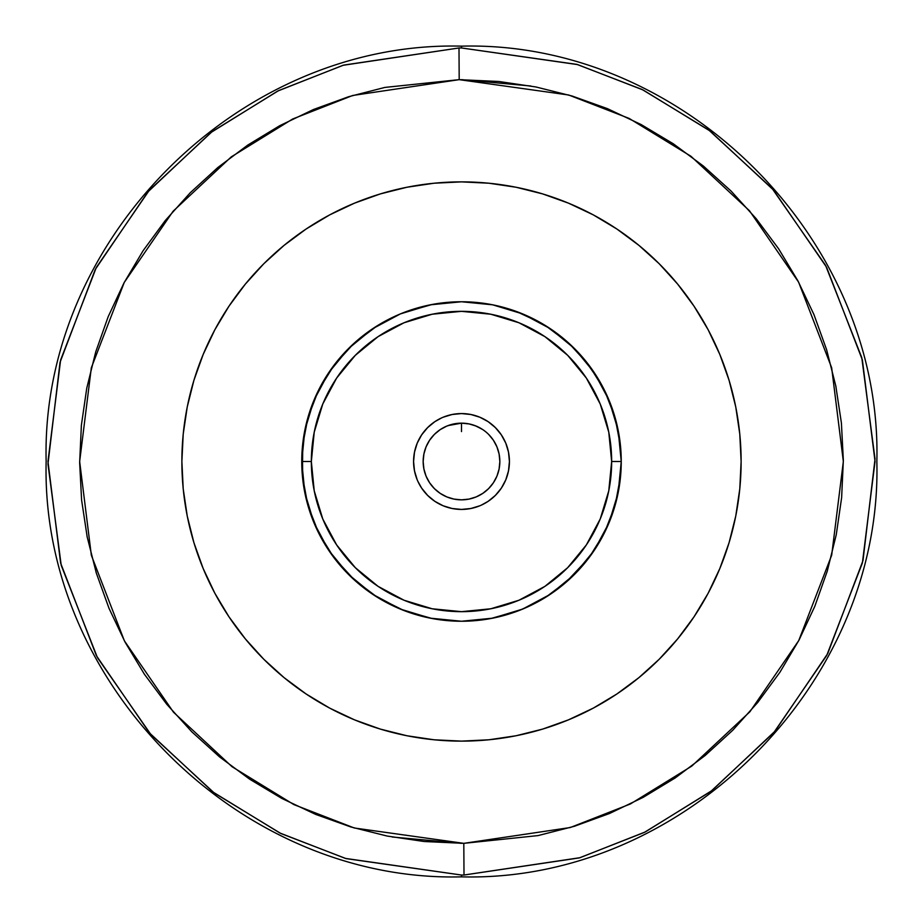<?xml version="1.0" encoding="UTF-8"?>
<svg xmlns="http://www.w3.org/2000/svg" width="923" height="923" viewBox="0 0 923 923"><rect width="100%" height="100%" fill="white"/><g stroke="black" fill="none" stroke-linecap="round" stroke-linejoin="round"><path stroke-width="1.38" d="M461.5 47.961L577.579 64.587L643.089 89.969L710.018 130.974L773.405 189.965L826.593 267.278L862.382 359.958L875.039 461.488L862.394 562.949L826.731 655.445L773.82 732.562L710.825 791.426L644.358 832.408L579.309 857.905L464.004 875.027L463.808 843.345L570.287 827.527L630.34 803.991L691.719 766.136L749.88 711.783L798.741 640.585L831.681 555.173L843.345 461.488L831.658 367.746L798.614 282.161L749.499 210.779L690.981 156.299L629.174 118.432L568.683 95L459.192 79.655L458.996 47.973A413.539 413.539 0 0 1 461.5 47.961A413.539 413.539 0 0 0 458.996 47.973L343.021 65.302L277.661 91.077L210.986 132.485L147.957 191.869L95.242 269.493L60.018 362.393L47.973 463.992L61.218 565.372L97.446 657.661L150.83 734.443L214.182 792.926L280.892 833.515L346.09 858.609L461.5 875.039L461.5 876.85L461.5 875.039A413.539 413.539 0 0 0 464.004 875.027L579.979 857.698L645.339 831.923L712.014 790.515L775.043 731.131L827.758 653.507L862.982 560.607L875.027 459.008L861.782 357.628L825.554 265.339L772.17 188.557L708.818 130.074L642.108 89.485L576.91 64.391L461.5 47.961L461.5 46.15L461.5 47.961M501.351 434.871L495.386 427.614L488.129 421.649L495.386 427.614L501.351 434.871L505.781 443.155L508.504 452.155L509.427 461.5A47.927 47.927 0 0 1 461.5 509.427A47.927 47.927 0 0 1 413.573 461.5A47.927 47.927 0 0 1 461.5 413.573A47.927 47.927 0 0 1 509.427 461.5L508.504 470.845L505.781 479.845L501.351 488.129L495.386 495.386L488.129 501.351L481.287 505.146M301.752 461.5L311.339 461.5A150.161 150.161 0 0 1 461.5 311.339A150.161 150.161 0 0 1 611.661 461.5L621.248 461.5A159.748 159.748 0 0 0 461.5 301.752A159.748 159.748 0 0 0 301.752 461.5A159.748 159.748 0 0 1 461.5 301.752A159.748 159.748 0 0 1 621.248 461.5L618.179 492.663L609.088 522.637L594.331 550.258L574.464 574.464L550.258 594.331L522.637 609.088L492.663 618.179L461.5 621.248L430.337 618.179L400.363 609.088L372.742 594.331L348.536 574.464L328.669 550.258L313.912 522.637L304.821 492.663L301.752 461.5L304.821 430.337L313.912 400.363L328.669 372.742L348.536 348.536L372.742 328.669L400.363 313.912L430.337 304.821L461.5 301.752L492.663 304.821L522.637 313.912L550.258 328.669L574.464 348.536L594.331 372.742L609.088 400.363L618.179 430.337L621.248 461.5A159.748 159.748 0 0 1 461.5 621.248A159.748 159.748 0 0 1 301.752 461.5A159.748 159.748 0 0 0 461.5 621.248A159.748 159.748 0 0 0 621.248 461.5L611.661 461.5A150.161 150.161 0 0 1 461.5 611.661A150.161 150.161 0 0 1 311.339 461.5L301.752 461.5M456.804 301.821L439.394 303.286M478.437 302.652L466.173 301.821M499.101 454.024L499.839 461.5L499.101 468.976L499.839 461.5A38.339 38.339 0 0 1 461.5 499.839A38.339 38.339 0 0 1 423.161 461.5L423.899 468.976L426.08 476.176L423.899 468.976L423.161 461.5A38.339 38.339 0 0 1 461.5 423.161A38.339 38.339 0 0 1 499.839 461.5L499.101 454.024L496.92 446.824L499.101 454.024A38.339 38.339 0 0 0 474.93 425.595L481.714 428.93M456.712 423.461L461.5 423.161L448.082 425.584L452.155 424.315M441.309 428.907L444.678 427.049M448.036 425.607A38.339 38.339 0 0 0 438.01 431.203L438.321 430.96M448.197 302.306L461.5 301.752L492.386 304.763M443.478 302.767L444.574 302.652M441.575 302.998L439.36 303.286M508.019 737.235L488.913 739.785L516.049 735.758L542.666 729.089L568.51 719.836L593.316 708.114L616.852 694.004L638.889 677.655L659.23 659.23L677.655 638.889L694.004 616.852L708.114 593.316L719.836 568.51L729.089 542.666L735.758 516.049L739.785 488.913L741.123 461.5A279.623 279.623 0 0 1 461.5 741.123A279.623 279.623 0 0 1 181.877 461.5A279.623 279.623 0 0 1 461.5 181.877A279.623 279.623 0 0 1 741.123 461.5L740.523 479.787M459.192 79.655L352.713 95.473L292.66 119.009L231.281 156.864L173.12 211.217L124.259 282.415L91.319 367.827L79.655 461.512L91.342 555.254L124.386 640.839L173.501 712.221L232.019 766.701L293.826 804.568L354.317 828L463.808 843.345L464.004 875.027A413.539 413.539 0 0 1 461.5 875.039L345.421 858.413L279.911 833.031L212.982 792.026L149.595 733.035L96.407 655.722L60.618 563.042L47.961 461.512L60.606 360.051L96.269 267.555L149.18 190.438L212.175 131.574L278.642 90.592L343.691 65.095L458.996 47.973L459.192 79.655L384.891 87.42L348.663 96.707L313.508 109.491L279.784 125.666L247.802 145.049L217.874 167.478L190.276 192.722L165.275 220.539L143.123 250.675L124.028 282.83L108.176 316.704L95.704 351.963L86.739 388.283L81.374 425.295L79.655 462.654L81.593 500.001L87.189 536.978L96.373 573.241L109.052 608.43L125.113 642.2L144.403 674.24L166.74 704.237L191.903 731.916L219.651 756.987L249.718 779.231L281.815 798.43L315.643 814.386L350.867 826.973L387.141 836.042L424.142 841.511L463.808 843.345L538.109 835.58L574.337 826.293L609.492 813.509L643.216 797.334L675.198 777.951L705.126 755.522L732.724 730.278L757.725 702.461L779.877 672.325L798.972 640.17L814.824 606.296L827.296 571.037L836.261 534.717L841.626 497.705L843.345 460.346L841.407 422.999L835.811 386.022L826.627 349.759L813.948 314.57L797.887 280.8L778.597 248.76L756.26 218.763L731.097 191.084L703.349 166.013L673.282 143.769L641.185 124.57L607.357 108.614L572.133 96.027L535.859 86.958L498.858 81.489L459.192 79.655M569.26 579.425L589.047 557.688M836.076 387.337L835.719 385.537M530.829 86.001L461.673 79.655M86.924 535.663L87.281 537.463M96.015 572.064L96.5 573.668M143.896 673.478L144.599 674.528M392.171 836.999L461.327 843.345M705.922 597.331L694.05 616.772M635.336 680.528L616.979 693.911M434.087 739.785L406.951 735.758L434.087 739.785L461.5 741.123L488.913 739.785M302.363 691.431L287.261 680.205M226.493 613.022L216.57 596.408M414.981 185.765L434.087 183.216L406.951 187.242L380.334 193.911L354.49 203.164L329.684 214.886L306.148 228.996L284.111 245.345L263.77 263.77L245.345 284.111L228.996 306.148L214.886 329.684L203.164 354.49L193.911 380.334L187.242 406.951L183.216 434.087L181.877 461.5L182.477 443.213M217.078 325.669L228.95 306.228M287.664 242.472L306.021 229.089M488.913 183.216L516.049 187.242L488.913 183.216L461.5 181.877L434.087 183.216M620.637 231.569L635.739 242.795M696.507 309.978L706.43 326.592M434.871 421.649L427.614 427.614L421.649 434.871L427.614 427.614L434.871 421.649L441.713 417.854M421.649 488.129L427.614 495.386L434.871 501.351L427.614 495.386L421.649 488.129L417.854 481.287M434.387 488.613L440.202 493.378L446.824 496.92L440.202 493.378L434.387 488.613L429.622 482.798L426.08 476.176M454.024 499.101L461.5 499.839L468.976 499.101L476.176 496.92L468.976 499.101L461.5 499.839L454.024 499.101L446.824 496.92M488.613 488.613L493.378 482.798L496.92 476.176L493.378 482.798L488.613 488.613L482.798 493.378L476.176 496.92M484.979 431.191L483.306 429.968M468.757 423.853L461.431 423.161M434.387 434.387L429.622 440.202L426.08 446.824L429.622 440.202L434.387 434.387L440.202 429.622L446.824 426.08L454.024 423.899A38.339 38.339 0 0 0 452.132 424.326M423.899 454.024L423.161 461.5L423.899 454.024L426.08 446.824M741.123 461.5L739.785 434.087L735.758 406.951L729.089 380.334L719.836 354.49L708.114 329.684L694.004 306.148L677.655 284.111L659.23 263.77L638.889 245.345L616.852 228.996L593.316 214.886L568.51 203.164L542.666 193.911L516.049 187.242M181.877 461.5L183.216 488.913L187.242 516.049L193.911 542.666L203.164 568.51L214.886 593.316L228.996 616.852L245.345 638.889L263.77 659.23L284.111 677.655L306.148 694.004L329.684 708.114L354.49 719.836L380.334 729.089L406.951 735.758M470.857 424.326L474.953 425.595L470.845 424.315A38.339 38.339 0 0 0 468.988 423.899L476.176 426.08L482.798 429.622M454.024 423.899L461.5 423.161L469.207 423.945M470.684 302.017L461.5 301.752M499.839 461.5A38.339 38.339 0 0 0 499.101 454.035M468.965 423.899A38.339 38.339 0 0 0 454.035 423.899M482.002 429.103L476.683 426.299M475.806 425.93L474.953 425.595M446.317 426.299L442.602 428.145M441.644 428.699L441.021 429.091M505.781 443.155L505.146 441.713M499.101 468.976L496.92 476.176M461.5 431.572L461.5 423.161L468.976 423.899M488.613 434.387L493.378 440.202L496.92 446.824M311.339 461.5L314.224 490.794L322.762 518.968L336.641 544.928L355.32 567.68L378.072 586.359L404.032 600.238L432.206 608.776L461.5 611.661L490.794 608.776L518.968 600.238L544.928 586.359L567.68 567.68L586.359 544.928L600.238 518.968L608.776 490.794L611.661 461.5L608.776 432.206L600.238 404.032L586.359 378.072L567.68 355.32L544.928 336.641L518.968 322.762L490.794 314.224L461.5 311.339L432.206 314.224L404.032 322.762L378.072 336.641L355.32 355.32L336.641 378.072L322.762 404.032L314.224 432.206L311.339 461.5M479.845 505.781L470.845 508.504L461.5 509.427L452.155 508.504L443.155 505.781L434.871 501.351M417.219 479.845L414.496 470.845L413.573 461.5L414.496 452.155L417.219 443.155L421.649 434.871M443.155 417.219L452.155 414.496L461.5 413.573L470.845 414.496L479.845 417.219L488.129 421.649M516.119 311.374L541.374 323.154M563.122 338.233L564.265 339.191M583.982 358.943L599.881 381.695M611.614 406.87L618.814 433.718M439.983 619.795L432.241 618.548M403.893 610.507L399.128 608.569M354.836 580.429L333.999 557.746M318.562 532.836L333.699 557.342M319.312 534.325L318.62 532.94M302.698 478.841L302.398 447.09M302.19 449.628L302.421 446.836M307.705 418.281L318.308 390.683M333.803 365.52L353.694 343.61L377.242 325.773M377.322 325.727L378.407 325.058M438.852 303.367L432.206 304.463L403.789 312.539L432.16 304.463M519.314 312.585L526.145 315.412M545.678 325.727L569.26 343.564M589.209 365.52L604.68 390.66M615.249 418.131L620.591 447.044M620.544 476.476L619.898 482.244M617.279 496.92L615.11 505.377L604.473 532.756L588.943 557.827L565.614 582.667M595.531 548.424L604.519 532.675L589.139 557.561M569.376 579.332L566.111 582.24M545.805 597.193L543.555 598.565M527.31 607.069L519.291 610.426M490.805 618.537L472.484 620.867M453.505 621.052L430.256 618.168M403.663 610.415L402.024 609.768M371.392 593.408L377.392 597.319L354.063 579.725M308.086 506.046L307.855 505.227M301.983 470.176L302.421 476.164L302.756 443.617M307.832 417.854L307.463 419.157M318.504 390.279L320.223 386.922M332.476 367.308L333.861 365.439M353.347 343.921L375.765 326.707M403.847 312.516L432.068 304.486L406.224 311.616M514.492 310.797L519.176 312.528M544.939 325.277L548.366 327.434M567.98 342.41L569.041 343.368M588.793 364.977L604.3 389.887M615.076 417.508L620.556 446.663M620.556 476.36L619.333 486.156M545.597 597.319L543.774 598.439M517.768 611.014L518.98 610.553M492.767 618.156L494.866 617.729M461.5 621.248L431.999 618.502L403.732 610.438M337.01 561.611L334.103 557.884M318.585 532.883L307.901 505.389M307.763 418.084L308.236 416.446M318.412 390.475L333.872 365.416M519.557 312.678L535.19 319.762M545.931 325.888L569.329 343.633M589.128 365.416L592.958 370.746M604.588 390.475L605.823 393.002M614.245 414.727L615.191 417.911M620.579 446.824L620.752 448.843M620.764 473.961L620.568 476.256M615.145 505.239L614.972 505.862M605.488 530.69L604.461 532.779M591.389 554.492L588.886 557.896M569.041 579.632L545.701 597.262M534.544 603.573L519.43 610.38M403.801 610.461L377.449 597.354M353.809 579.494L349.286 575.202M333.918 557.642L318.447 532.606M307.786 505.008L302.398 475.864M302.49 446.178L307.994 417.277M318.712 389.875L334.276 364.885M354.178 343.171L359.012 338.96M376.088 326.5L377.669 325.519M519.107 312.493L519.903 312.805M540.936 322.9L545.493 325.611M569.076 343.402L588.989 365.243M589.059 365.323L604.53 390.337L615.099 417.588M619.195 435.991L620.533 446.432M620.591 475.991L615.191 505.089L620.579 476.141M545.585 597.331L544.732 597.85M403.466 610.334L377.092 597.135M353.659 579.356L353.059 578.802M335.43 559.615L333.861 557.561M318.62 532.952L307.809 505.077L305.859 497.509M302.432 476.256L302.409 446.963M318.7 389.898L334.114 365.093M354.097 343.241L377.542 325.588M478.126 302.617L490.678 304.44M519.049 312.482L524.945 314.893M563.653 338.683L569.168 343.483M615.156 417.796L620.568 446.709M548.4 595.543L545.678 597.273M519.188 610.472L490.909 618.514M432.276 618.56L404.101 610.588M378.615 598.069L377.692 597.504M402.116 313.197L403.905 312.493M432.299 304.44L442.394 302.894M619.241 486.779L618.837 489.155M612.214 514.469L611.626 516.107M583.728 564.357L580.209 568.406M563.999 584.028L562.176 585.528M542.62 599.119L541.224 599.938M522.787 609.03L516.038 611.649M489.167 618.837L481.852 619.944M461.5 46.15C239.599 40.416 40.427 239.542 46.15 461.5C40.427 683.447 239.576 882.573 461.5 876.85C683.424 882.573 882.573 683.447 876.85 461.5C882.573 239.542 683.401 40.416 461.5 46.15"/></g></svg>
